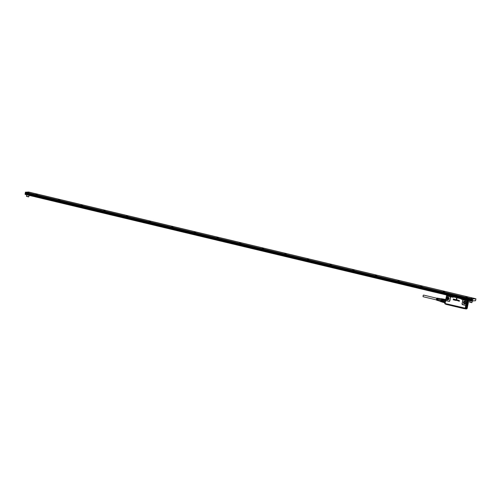 <?xml version="1.0" encoding="UTF-8"?>
<svg xmlns="http://www.w3.org/2000/svg" width="501" height="501" viewBox="0 0 501 501"><rect width="100%" height="100%" fill="white"/><g stroke="black" fill="none" stroke-linecap="round" stroke-linejoin="round"><path stroke-width="0.75" d="M436.503 299.911L423.138 296.717L423.032 295.909L423.533 295.076L436.897 298.264M439.884 298.583L437.154 298.114A1.058 0.369 103.4 0 0 436.709 298.596A1.058 0.369 103.4 0 0 436.477 299.648A1.058 0.369 103.4 0 0 436.659 300.168L439.314 300.976M438.456 298.709L438.519 298.402A1.152 0.401 -76.6 0 0 437.912 300.049A1.152 0.401 -76.6 0 0 438.074 300.594L438.5 298.715M437.398 298.458L437.047 300.024M437.949 298.59L437.592 300.155M438.519 298.402L438.744 298.439A1.165 0.407 103.4 0 0 438.131 300.105A1.165 0.407 103.4 0 0 438.3 300.663L438.074 300.594M437.943 298.302L438.175 298.339A1.127 0.395 103.4 0 0 437.58 299.955A1.127 0.395 103.4 0 0 437.742 300.487L437.517 300.418A1.115 0.388 -76.6 0 1 437.36 299.892A1.115 0.388 -76.6 0 1 437.943 298.302L437.887 298.571M437.373 298.201L437.598 298.239A1.09 0.382 103.4 0 0 437.029 299.805A1.09 0.382 103.4 0 0 437.179 300.318L436.96 300.249A1.077 0.376 -76.6 0 1 436.809 299.742A1.077 0.376 -76.6 0 1 437.373 298.201L437.323 298.439M439.909 298.59A1.227 0.432 103.4 0 0 439.859 298.59A1.227 0.432 103.4 0 0 439.127 300.381A1.227 0.432 103.4 0 0 439.296 300.963A1.227 0.432 103.4 0 0 439.339 300.982M440.304 298.684A1.315 0.463 103.4 0 0 440.103 298.558A1.315 0.463 103.4 0 0 439.314 300.475A1.315 0.463 103.4 0 0 439.496 301.101A1.315 0.463 103.4 0 0 439.734 301.076M440.999 298.853L440.141 298.646A1.227 0.432 103.4 0 0 439.621 299.197A1.227 0.432 103.4 0 0 439.352 300.437A1.227 0.432 103.4 0 0 439.571 301.038L440.423 301.245M440.949 298.915A1.465 0.514 103.4 0 0 440.874 299.022A1.465 0.514 103.4 0 0 440.398 301.032A1.465 0.514 103.4 0 0 440.404 301.101M440.398 301.032L440.435 301.276A1.566 0.551 103.4 0 0 440.435 301.276A1.566 0.551 103.4 0 0 440.573 301.589L442.089 301.946M442.721 299.022L442.721 299.022A1.566 0.551 103.4 0 0 442.709 299.028L441.162 298.677A1.566 0.551 103.4 0 0 441.043 298.796A1.566 0.551 103.4 0 0 441.018 298.821A1.566 0.551 103.4 0 0 440.886 299.009L440.554 299.83A1.566 0.551 103.4 0 0 440.423 300.475L440.429 301.276L441.963 301.64A1.566 0.551 103.4 0 0 442.039 301.852A1.566 0.551 103.4 0 0 442.076 301.915M440.423 300.475L441.951 300.838A1.566 0.551 103.4 0 0 441.945 300.913L444.055 301.389A1.691 0.589 103.4 0 1 444.199 300.675L442.164 300.187A1.691 0.589 103.4 0 0 442.02 300.907M440.554 299.83L442.082 300.193A1.566 0.551 103.4 0 0 441.951 300.838M440.886 299.009L442.421 299.379A1.566 0.551 103.4 0 0 442.389 299.429L444.556 299.811A1.691 0.589 103.4 0 1 444.857 299.441L442.821 298.953A1.691 0.589 103.4 0 0 442.515 299.322M442.771 298.991L442.709 299.028A1.566 0.551 103.4 0 0 442.696 299.047A1.566 0.551 103.4 0 0 442.421 299.379M441.162 298.677L442.796 298.972M442.189 302.097L444.224 302.585A1.691 0.589 103.4 0 1 444.068 302.235L442.026 301.752A1.691 0.589 103.4 0 0 442.107 301.99A1.691 0.589 103.4 0 0 442.189 302.097M442.865 298.965A1.566 0.551 -76.6 0 1 442.934 298.965A1.566 0.551 -76.6 0 1 443.003 298.997L445.045 299.379M444.055 301.389L441.945 300.913A1.566 0.551 -76.6 0 0 441.926 301.245A1.566 0.551 -76.6 0 0 441.957 301.589L444.218 302.128M444.212 301.452A1.566 0.551 -76.6 0 1 444.368 300.663L444.199 300.675M444.556 299.811L442.389 299.429A1.566 0.551 -76.6 0 0 442.107 300.118L444.368 300.663M465.567 308.866L464.54 308.666M446.028 304.251L445.214 304.051M465.817 303.324L465.348 302.235A0.996 0.927 87.3 0 1 465.736 301.621M466.212 302.71A0.996 0.927 87.3 0 1 465.354 303.487A0.996 0.927 87.3 0 1 465.041 301.539A0.996 0.927 87.3 0 1 466.212 302.71M464.346 308.522L465.761 308.879M445.013 303.9L464.245 308.603M448.614 299.222L448.144 298.126A0.996 0.927 87.3 0 1 448.539 297.513M448.364 299.341L447.199 298.17A0.996 0.927 87.3 0 1 447.844 297.431L449.009 298.602A0.996 0.927 87.3 0 1 448.364 299.341L448.163 299.379M456.918 297.675L454.87 297.106M460.006 298.214L458.653 298.082L459.718 298.277M457.031 297.694L459.755 298.264M460.112 298.239L459.617 298.258M454.877 297.181L458.665 298.089L454.651 297.093M446.059 304.232L445.345 303.982M451.464 296.636L450.756 296.486L451.464 296.636M464.815 299.823L464.114 299.673L464.815 299.823M465.905 308.823L464.139 308.56M466.062 308.892L466.8 308.666M466.669 308.866L466.005 308.954L466.725 308.735M466.018 308.704L464.358 308.522M464.108 308.666L446.128 304.376M446.084 304.232L444.901 303.694M450.073 296.435L453.098 296.717L452.516 297.012M464.865 299.967L466.174 299.836L462.736 299.016L462.248 299.329L465.667 300.143L462.323 299.347M463.989 299.517L465.078 299.83L463.751 299.698M468.047 300.406L466.318 300.412A0.908 0.845 87.3 0 1 466.694 300.75L467.37 300.011L468.754 300.356M444.907 303.662L465.153 308.541L466.894 308.459L465.623 308.785L464.346 308.441M465.135 308.629L465.824 308.478M449.291 296.254L450.174 296.003L453.098 296.717L452.61 297.024L449.61 296.392L449.172 296.204L449.785 295.947L450.443 296.523M452.503 297.005L449.272 296.235M449.798 295.941L450.174 296.003M462.843 299.034L466.174 299.836L465.548 300.124M466.844 300.4L467.339 300.049M466.869 300.375L467.295 300.437M445.138 303.856L465.642 308.484M467.79 302.31L467.796 301.878L467.79 302.31M468.066 300.443L467.314 300.468L468.761 300.456L467.17 308.334L465.16 308.372L465.805 305.172A0.908 0.845 87.3 0 1 465.172 305.291L462.692 304.533L462.16 303.644L462.792 300.494L463.519 299.742L466.162 300.368M465.348 302.673A1.447 1.346 87.3 0 1 465.335 302.31M448.508 295.527L447.994 295.872L446.604 295.502L448.495 295.496L448 295.909L446.598 295.521M466.08 299.811L465.573 300.124M465.748 299.723L465.141 300.03M463.369 299.153L463.763 299.435M465.31 303.9A1.453 1.353 -92.7 0 1 465.266 303.913A1.459 1.359 87.3 0 1 463.575 302.917A1.459 1.359 87.3 0 1 464.496 301.114A1.453 1.353 -92.7 0 0 465.072 303.957A1.453 1.353 -92.7 0 0 465.429 301.189A1.459 1.359 -92.7 0 0 464.496 301.114A1.453 1.353 -92.7 0 1 464.941 301.063L465.429 301.189M466.606 300.969A0.745 0.695 87.3 0 1 466.644 301.408L465.805 304.946A0.745 0.695 87.3 0 0 466.005 304.564L465.805 305.172L465.178 305.128M466.644 301.408L466.005 304.564M467.802 300.506L466.218 308.384L465.736 308.403L467.327 300.525L466.782 300.4M466.732 308.365L468.322 300.481M466.218 308.384L445.226 303.556L465.692 308.484M467.283 300.137L462.028 298.821L467.283 300.137M448.132 298.195L448.151 298.577A1.447 1.346 87.3 0 1 448.132 298.208M444.976 303.543L445.859 300.412A0.908 0.845 87.3 0 0 446.385 300.8L445.796 299.723L446.704 296.216A0.745 0.695 87.3 0 0 446.497 296.605L446.811 296.129A0.745 0.695 87.3 0 1 447.324 296.035L447.919 295.847M447.913 296.974A1.422 1.321 -92.7 0 0 448.044 299.811A1.459 1.359 87.3 0 1 446.372 298.809A1.459 1.359 87.3 0 1 447.293 297.012L448.226 297.08L448.752 299.304A1.459 1.359 87.3 0 1 448.063 299.805L447.869 299.849A1.453 1.353 -92.7 0 0 448.063 299.805L448.345 299.679M447.9 296.172L447.324 296.035M453.317 299.016L453.85 299.141L453.299 299.041L453.649 299.46M453.305 299.379L453.587 299.773M453.198 299.686L453.693 299.942M453.868 299.178L453.718 299.917L453.881 299.178M454.282 300.074L453.937 299.191L454.445 299.285L453.969 299.166M454.463 299.316L454.313 300.055L454.476 299.316M454.789 300.205L454.551 299.304L455.252 299.517L454.795 300.205M454.833 300.193L455.108 299.448M455.315 299.792L455.778 299.704L455.653 300.312L455.171 300.218L455.653 299.999L455.353 299.78M455.215 299.692L455.791 299.698L455.39 300.362M455.885 300.412L456.242 299.698L456.348 300.475L455.885 300.412M456.098 299.842L456.411 300.368L456.092 300.531M456.38 300.03L455.954 299.755M456.668 300.425L456.755 299.993A0.495 0.463 -92.7 0 0 456.755 299.986L456.718 299.886M457.169 300.587L457.275 299.961L457.106 300.519M457.131 300.368L457.275 299.961M457.4 299.999L457.476 300.005A0.495 0.463 -92.7 0 0 457.482 300.005A0.495 0.463 -92.7 0 0 457.469 300.011L457.908 300.293L457.538 300.725L457.382 300.018L457.92 300.293L457.576 300.425A0.495 0.463 -92.7 0 0 457.57 300.425L457.563 300.644M458.309 300.813L458.033 300.155L458.027 300.713L458.465 300.249L458.615 300.819A0.495 0.463 -92.7 0 1 458.622 300.819L458.778 300.324L458.722 300.969L458.083 300.857M458.81 300.337L458.709 300.969M458.453 300.249L458.615 300.819M458.121 300.769L458.096 300.162M459.048 301.339L458.997 300.425L459.492 300.738L458.96 300.613L459.373 301.057L459.048 301.339L459.386 301.057L458.96 300.613M459.448 300.763L459.004 300.425M458.841 301.013L459.298 301.12M456.899 299.185L456.217 298.978L456.718 298.283L456.906 299.191L456.762 298.308M447.963 296.191L450.023 296.523A0.908 0.845 87.3 0 1 450.518 297.556L449.71 300.675L448.883 301.239L446.397 300.644M449.817 296.63L453.248 297.293L453.868 296.755M461.459 298.565L461.227 298.834L453.919 296.761M462.035 298.821L461.477 299.172L461.678 298.615M463.494 299.911L466.112 300.519M466.675 300.5L461.434 299.247L461.227 298.965L461.822 298.652M453.737 296.836L448.614 295.615L447.907 295.934L448.558 295.546L453.731 296.836M449.867 296.479L453.518 297.074M446.497 296.605L445.965 300.324M445.903 300.199L445.865 299.755M449.936 296.673L450.349 297.519M444.913 303.65L465.16 308.397M467.157 308.372L466.437 308.459M445.189 303.149L445.871 299.51M446.604 295.502L445.508 300.669L446.848 295.596M445.026 302.379L445.458 300.243M26.603 196.423L28.657 196.855M26.497 196.242L28.776 196.705M26.659 195.046L26.534 196.455M29.434 195.434L26.409 194.714M25.138 193.649L472.424 300.331L25.138 193.649L25.219 194.426L472.005 301.082L473.933 300.794M472.005 301.082L25.269 194.188M25.282 194.181L472.048 300.838M473.539 300.8L472.293 300.888L25.05 194.081M25.451 192.19L472.656 299.003L25.451 192.19L28.67 192.04L475.906 298.803L475.562 300.738L474.009 300.813M475.906 298.803L472.687 298.953M29.008 192.747L27.812 192.516L29.008 192.747M472.174 298.533L470.978 298.302L472.174 298.533M422.349 286.14L420.558 285.795L422.349 286.14M444.982 291.538L443.191 291.2L444.982 291.538M467.615 296.943L465.824 296.605L467.615 296.943M397.976 280.41L399.673 280.742L397.976 280.41M375.343 275.005L377.04 275.337L375.343 275.005M352.71 269.601L354.407 269.933L352.71 269.601M330.078 264.202L331.775 264.528L330.078 264.202M307.445 258.798L309.142 259.13L307.445 258.798M284.812 253.393L286.509 253.725L284.812 253.393M262.173 247.989L263.877 248.321L262.173 247.989M239.541 242.59L241.238 242.916L239.541 242.59M216.908 237.186L218.605 237.518L216.908 237.186M194.275 231.781L195.972 232.113L194.275 231.781M171.643 226.377L173.34 226.709L171.643 226.377M149.01 220.979L150.707 221.31L149.01 220.979M126.377 215.574L128.074 215.906L126.377 215.574M103.745 210.169L105.442 210.501L103.745 210.169M81.106 204.771L82.809 205.097L81.106 204.771M58.473 199.367L60.17 199.699L58.473 199.367M35.84 193.962L37.537 194.294L35.84 193.962M472.656 299.003L472.568 299.435L25.332 192.678L25.419 192.24M469.769 302.209L471.823 302.642M469.662 302.034L471.942 302.491M465.867 296.667L467.558 296.98M444.919 291.576L443.247 291.238M422.287 286.171L420.615 285.833M25.376 192.753L25.188 193.574L472.418 300.331L472.568 299.435M472.374 300.406L472.286 300.844M25.344 192.747L472.581 299.51L25.332 192.678M472.631 301.051L470.495 301.02L469.575 300.5M459.58 298.114L454.921 297.106M455.409 297.149L459.505 298.064M459.968 298.208L459.599 298.233M455.334 297.281L454.858 297.149M466.193 302.166A1.021 0.952 -92.7 0 0 464.364 302.679A1.021 0.952 -92.7 0 0 466.218 302.736M448.99 298.064A1.021 0.952 -92.7 0 0 447.161 298.571A1.021 0.952 -92.7 0 0 449.021 298.634M466.005 301.708A1.108 1.033 -92.7 0 0 464.27 302.692A1.108 1.033 -92.7 0 0 466.074 303.211M445.652 304.057L446.028 304.22M448.802 297.6A1.108 1.033 -92.7 0 0 447.067 298.59A1.108 1.033 -92.7 0 0 448.871 299.11M465.492 301.22A1.296 1.209 -92.7 0 0 464.076 302.554A1.296 1.209 -92.7 0 0 465.611 303.744M446.115 304.295L464.095 308.585M448.295 297.112A1.296 1.209 -92.7 0 0 446.873 298.446A1.296 1.209 -92.7 0 0 448.408 299.636M451.802 296.605L450.681 296.341M465.11 299.78L465.429 299.811M463.481 299.636L462.83 299.053L462.348 299.36M465.116 301.082A1.422 1.321 -92.7 0 0 465.247 303.919M452.04 296.636L450.38 296.223M468.742 300.368L467.201 308.328L466.456 308.434M447.957 296.987A1.453 1.353 -92.7 0 0 446.36 298.709A1.453 1.353 -92.7 0 0 447.869 299.849M452.553 296.573L453.029 296.692M467.139 308.553L466.744 308.735M465.216 308.422L445.157 303.756M466.832 301.439L466.193 304.595M447.907 295.934L446.811 295.671L446.748 295.991A0.908 0.845 87.3 0 1 447.38 295.872M446.385 300.8L448.883 301.239M448.877 301.395A0.908 0.845 87.3 0 0 449.885 300.706L449.71 300.675M449.885 300.706L450.518 297.556M453.593 297.012L453.248 297.293M461.189 298.784L453.649 296.98M461.434 299.247L463.519 299.742A0.908 0.845 87.3 0 0 462.667 300.456L462.792 300.494M462.16 303.644L462.667 300.456M462.028 303.606A0.908 0.845 87.3 0 0 462.68 304.696L462.692 304.533M462.68 304.696L465.172 305.291M446.416 296.567L445.777 299.717M444.994 303.211L444.644 303.13C444.005 302.26 444.143 300.995 445.07 299.347L445.126 299.329C444.018 301.809 444.024 302.992 445.132 302.873M445.063 299.379A2.01 0.708 103.4 0 0 444.324 301.182A2.01 0.708 103.4 0 0 444.393 302.88M25.326 193.323L472.562 300.086M25.394 192.985L472.631 299.748M442.934 298.965L444.982 299.46M445.151 303.938L445.007 303.562M465.335 302.303L465.354 302.685M465.548 303.788L465.072 303.957M448.226 297.08L447.737 296.955M28.67 196.88L29.096 195.534M471.829 302.673L472.261 301.326M469.825 300.832L469.575 302.053"/></g></svg>
